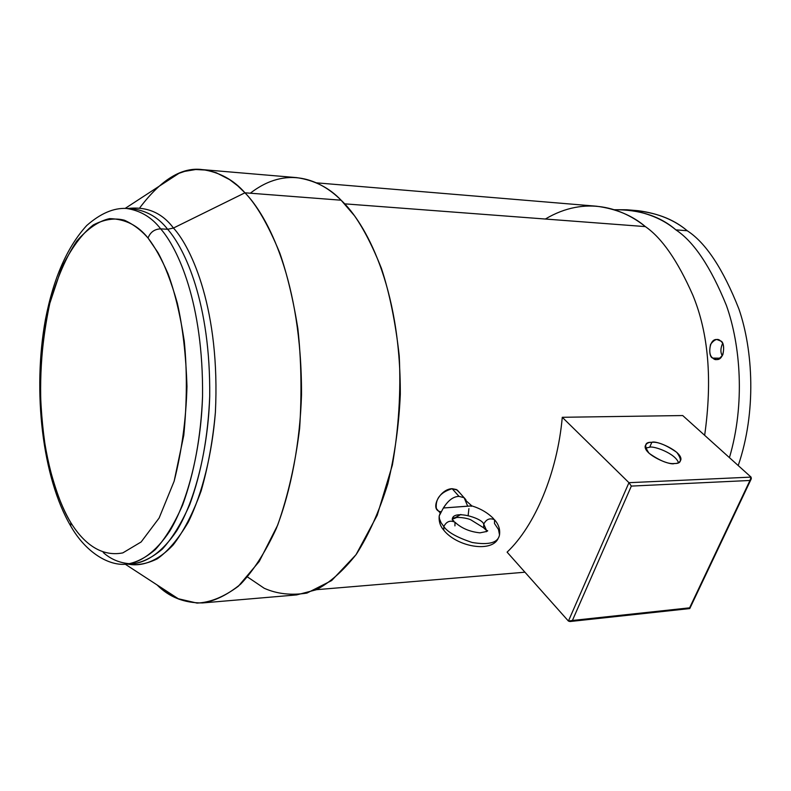 <?xml version="1.0" encoding="UTF-8"?>
<svg xmlns="http://www.w3.org/2000/svg" width="791" height="791" viewBox="0 0 791 791"><rect width="100%" height="100%" fill="white"/><g stroke="black" fill="none" stroke-linecap="round" stroke-linejoin="round"><path stroke-width="1.19" d="M443.069 508.672C447.825 500.614 453.134 496.521 459.017 496.382L464.119 497.707L467.679 506.151L471.871 505.894L443.86 507.96L467.679 506.151L464.119 497.707L459.017 496.382C453.431 496.451 448.2 500.337 443.326 508.049L443.108 508.583M452.541 518.451C456.12 516.236 467.837 518.095 471.011 519.944L483.667 527.805L486.544 530.484C489.332 530.731 487.137 531.522 479.949 532.837C469.745 531.77 461.43 528.24 455.003 522.238C450.178 520.003 446.45 521.447 443.82 526.569C447.657 532.195 457.109 537.494 472.158 542.478C489.075 545.276 498.192 542.725 499.507 534.805C500.278 529.426 498.617 524.403 494.543 519.756C489.866 517.739 486.257 519.193 483.736 524.126L486.544 530.484L486.267 531.76L486.544 530.484L483.736 524.126L483.667 527.805L484.656 528.853L483.667 527.805L483.736 524.126C482.223 517.828 451.77 509.088 452.264 519.766C451.77 509.088 482.223 517.828 483.736 524.126C486.257 519.193 489.866 517.739 494.543 519.756L494.474 523.474L498.488 529.486L499.507 534.805C498.192 542.725 489.075 545.276 472.158 542.478C457.109 537.494 447.657 532.195 443.82 526.569L443.751 530.168L444.641 531.226L443.751 530.168L443.82 526.569L441.062 522.703L439.489 518.856L439.193 515.95L440.686 511.737L439.193 515.95L439.489 518.856L441.062 522.703L443.82 526.569C446.45 521.447 450.178 520.003 455.003 522.238L454.934 525.886M497.994 538.829C491.003 552.889 456.723 546.64 443.751 530.168C440.241 526.183 438.718 521.447 439.193 515.95L442.891 508.85M440.716 511.698C429.256 510.284 439.588 488.878 452.165 488.7L459.017 496.382L452.165 488.7C440.468 492.22 435.208 498.844 436.365 508.564L438.184 510.65M674.416 463.496C677.719 463.625 679.874 462.369 680.883 459.729C682.356 451.305 655.966 440.014 651.833 442.317L649.668 447.241C653.495 445.63 675.514 453.47 678.451 462.676C675.514 453.47 653.495 445.63 649.668 447.241L651.833 442.317C657.736 441.596 666.062 444.957 676.809 452.383C682.287 460.055 681.496 463.763 674.416 463.496C668.415 464.268 659.961 460.866 649.075 453.273C643.805 445.58 644.724 441.932 651.833 442.317C648.432 442.139 646.207 443.415 645.169 446.144C643.805 454.617 670.353 465.879 674.416 463.496M160.672 228.856C151.763 217.298 140.343 210.495 126.402 208.448C140.343 210.495 151.763 217.298 160.672 228.856L167.652 229.281C184.847 248.661 210.633 303.25 209.714 396.192C208.122 436.227 201.468 472.365 189.751 504.599C181.366 523.494 172.211 538.345 162.274 549.152C152.297 557.526 142.637 562.371 133.293 563.676C147.175 562.154 162.471 551.999 176.759 530.761C195.466 499.912 208.142 447.963 209.714 396.192C210.633 303.25 184.847 248.661 167.652 229.281C158.704 217.752 147.235 210.96 133.234 208.913C147.235 210.96 158.704 217.752 167.652 229.281L160.672 228.856C177.797 248.285 203.475 303.022 202.555 396.222C200.963 436.375 194.339 472.603 182.672 504.925C174.327 523.869 165.21 538.76 155.323 549.587C145.386 557.981 135.765 562.836 126.471 564.141C140.284 562.628 155.511 552.444 169.739 531.157C188.367 500.228 200.983 448.141 202.555 396.222C203.475 303.022 177.797 248.285 160.672 228.856C154.492 229.123 150.28 232.188 148.036 238.042C150.28 232.188 154.492 229.123 160.672 228.856M72.297 528.625L70.745 526.064L70.804 522.633C59.948 504.47 48.024 473.334 42.239 425.113C38.749 387.57 40.766 343.581 49.813 303.319C57.071 277.957 66.039 257.223 76.707 241.136C87.791 228.5 98.756 220.996 109.593 218.632C125.265 218.998 138.079 225.465 148.036 238.042C141.312 230.329 133.471 224.397 124.494 220.244C114.833 217.683 104.422 219.255 93.269 224.951C81.957 233.79 71.408 248.058 61.619 267.773L49.813 303.319C44.069 330.44 40.875 358.056 40.242 386.166C40.974 413.149 43.367 437.304 47.411 458.642C54.46 487.76 62.262 509.088 70.804 522.633C81.77 540.322 99.033 557.507 122.803 552.899L141.144 541.964L159.12 518.036L174.139 481.225L183.789 435.268C187.012 402.085 187.17 370.682 184.254 341.04C180.051 314.067 174.653 291.642 168.028 273.735C161.275 258.37 154.611 246.466 148.036 238.042L157.943 252.556C164.825 265.153 171.271 281.982 177.303 303.032C182.721 326.98 185.944 354.793 186.973 386.453C186.063 419.527 181.782 451.127 174.139 481.225L159.12 518.036L141.144 541.964L122.803 552.899C99.033 557.507 81.77 540.322 70.804 522.633L70.745 526.064L72.297 528.625M139.878 207.667C161.235 179.428 182.118 166.753 202.536 169.63C219.562 172.181 233.701 179.903 244.953 192.796L173.456 228.035C162.017 212.73 146.721 206.233 127.559 208.527C146.721 206.233 162.017 212.73 173.456 228.035C191.847 247.959 220.402 310.833 215.389 412.398C212.057 454.123 202.358 493.465 188.298 522.119C178.38 538.978 168.048 551.218 157.29 558.832C146.74 563.943 136.853 565.684 127.628 564.062C141.292 566.86 157.211 561.847 173.199 544.92C183.69 531.295 193.004 513.28 201.151 490.895C208.152 466.393 212.898 440.231 215.389 412.398C220.402 310.833 191.847 247.959 173.456 228.035L167.652 229.281L173.456 228.035L244.953 192.796L237.656 185.776L229.617 179.636L216.151 172.695L206.273 170.095L195.743 169.521L184.669 171.38L178.984 173.318L125.196 208.389M129.872 563.746C119.629 562.965 110.76 559.227 103.265 552.533M712.849 358.096L716.508 359.539C724.793 360.538 725.485 341.593 720.502 340.941C723.607 342.918 724.388 347.506 722.836 354.704C718.861 359.846 715.529 360.973 712.849 358.096C709.784 356.108 709.023 351.55 710.545 344.411C714.471 339.26 717.793 338.103 720.502 340.941L716.943 339.537C708.696 338.449 707.866 357.374 712.849 358.096L720.215 358.194L712.849 358.096M250.322 193.212C286.767 164.904 320.523 179.626 341.109 200.212L244.953 192.796L341.109 200.212C329.313 187.734 314.462 180.2 296.546 177.609L202.536 169.63M614.231 209.724L626.897 209.773C646.702 212.354 663.026 219.058 675.88 229.874L687.231 230.735C674.357 219.957 657.993 213.283 638.139 210.703L632.493 210.436C654.879 211.988 673.121 218.751 687.231 230.735C705.849 242.797 723.083 268.9 738.923 309.024C753.062 350.037 756.621 411.943 738.211 465.533C756.621 411.943 753.062 350.037 738.923 309.024C723.083 268.9 705.849 242.797 687.231 230.735L675.88 229.874C693.885 241.739 710.713 266.903 726.375 305.366C740.455 344.698 745.349 403.974 729.431 457.633C745.349 403.974 740.455 344.698 726.375 305.366C710.713 266.903 693.885 241.739 675.88 229.874C660.287 216.289 639.741 209.575 614.231 209.724M545.345 219.038C585.923 194.863 622.982 208.508 645.357 226.602C661.849 237.933 677.66 260.753 692.787 295.063C708.518 333.051 712.473 379.799 704.652 435.317C712.473 379.799 708.518 333.051 692.787 295.063C677.66 260.753 661.849 237.933 645.357 226.602L344.649 203.841L645.357 226.602C632.533 215.607 616.248 208.804 596.513 206.214L316.351 182.83M464.01 497.628L457.336 490.104L452.165 488.7L456.447 489.55L459.235 492.348M507.1 552.148C534.914 525.877 557.348 472.82 562.272 417.292L682.712 415.552L751.055 477.111L682.712 415.552L562.272 417.292L628.954 482.688L751.055 477.111L628.954 482.688L562.272 417.292C557.348 472.82 534.914 525.877 507.1 552.148L568.422 621.064L507.1 552.148M722.559 343.521C720.453 348.376 720.364 352.46 722.292 355.762C720.364 352.46 720.453 348.376 722.559 343.521M202.625 602.93C184.293 603.128 169.116 597.126 157.073 584.935L167.376 593.052L177.303 598.51L197.018 603.088C210.188 602.544 223.972 596.918 238.368 586.22L259.24 561.462L277.661 525.175C288.053 495.69 295.379 463.378 299.651 428.238C301.895 393.038 301.292 359.767 297.841 328.443C293.164 299.334 287.153 274.21 279.806 253.071C268.129 224.743 256.521 204.651 244.953 192.796C267.516 215.636 301.776 280.835 301.519 394.66C300.016 442.228 291.256 489.955 276.336 528.457C265.479 551.989 253.565 570.568 240.593 584.183C227.541 594.802 214.875 601.051 202.625 602.93L296.625 594.911L316.192 589.789C329.847 582.7 343.235 570.865 356.336 554.264C368.804 534.736 379.314 511.223 387.857 483.726C394.818 454.667 398.971 424.856 400.315 394.304C400.592 285.106 364.789 222.35 341.109 200.212L354.506 215.785C363.801 229.093 372.779 246.624 381.43 268.376C389.538 293.026 395.48 322.155 399.228 355.782C401.007 391.634 398.723 428.079 392.366 465.128L377.228 515.248L356.029 554.699L331.637 580.574L306.948 593.082C291.157 595.554 276.909 593.942 264.184 588.247L247.543 576.985M570.004 621.528L689.742 608.576L689.614 607.834L572.407 620.47L570.004 621.528L568.422 621.064L572.407 620.47L631.347 486.089L628.954 482.688L568.422 621.064L628.954 482.688L631.347 486.089L572.407 620.47L689.614 607.834L749.967 480.473L631.347 486.089L749.967 480.473L751.055 477.111L751.331 478.693L689.772 608.566L689.02 608.052M645.407 448.092L649.668 447.241L645.407 448.092M471.812 505.874L466.413 501.069L464.119 497.707L465.869 499.704M460.876 514.466L452.314 519.262L456.961 517.363M493.713 518.827C487.978 512.944 480.701 508.633 471.871 505.894L471.258 506.319M468.915 508.653L468.153 515.376M443.86 507.96L443.326 508.049M453.915 521.071L452.264 519.766M440.033 512.795L436.365 508.564M680.883 459.729L680.082 461.519M133.234 208.913L126.402 208.448C113.706 207.756 100.477 213.441 86.713 225.524C67.215 246.881 53.452 278.234 45.423 319.584C32.401 390.981 42.279 477.724 70.745 526.064C85.942 552.81 109.326 566.257 126.471 564.141L133.293 563.676M626.897 209.773L638.139 210.703M316.42 589.691L524.947 572.209M125.265 564.21L179.063 599.252M751.064 479.247L689.821 608.467"/></g></svg>
